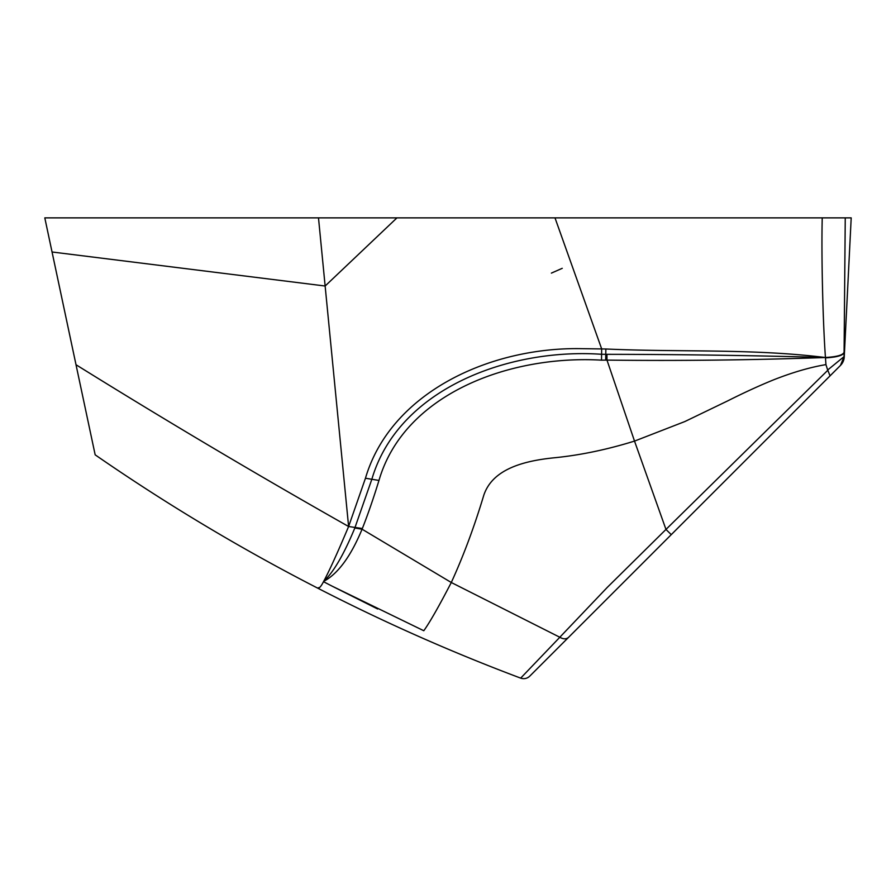 <?xml version="1.0" encoding="UTF-8"?>
<svg xmlns="http://www.w3.org/2000/svg" width="896" height="896" viewBox="0 0 896 896"><rect width="100%" height="100%" fill="white"/><g stroke="black" fill="none" stroke-linecap="round" stroke-linejoin="round"><path stroke-width="1.34" d="M324.778 580.787L324.778 580.776C338.643 572.891 351.075 555.699 362.074 529.2L362.342 528.517C367.898 514.472 373.442 498.445 378.974 480.435C404.23 393.434 510.261 354.827 601.518 360.158L606.984 360.102C680.12 360.954 752.886 360.091 825.283 357.515C753.536 355.477 680.758 354.413 606.928 354.323L601.429 354.278C509.365 347.917 398.586 388.293 371.874 479.181L354.827 528.002C344.165 553.773 334.051 571.312 324.475 580.597L323.501 581.694L331.979 586.085L423.797 630.739C429.789 622.384 438.962 606.301 451.293 582.501L362.074 529.2L354.827 528.002M551.387 273.112L562.24 268.318M825.283 357.515L825.283 357.515C752.058 348.41 678.765 352.363 605.853 348.992L581.672 348.667C490.818 346.886 390.891 391.955 365.456 478.24L348.611 526.512C337.467 552.922 329.101 571.312 323.512 581.683C320.981 586.656 318.987 588.773 317.531 588.056C240.509 548.486 166.387 504.078 95.166 454.832L76.014 364.739C165.67 420.482 256.536 474.41 348.611 526.512L325.136 286.014L52.046 251.989L76.014 364.739M529.782 676.122L568.523 637.392L529.782 676.122A8.646 8.646 0 0 1 520.677 678.126L559.832 637.258L451.293 582.501C463.411 556.024 474.242 526.938 483.784 495.264C492.005 470.624 519.982 461.283 553.627 457.845C579.678 455.314 606.637 449.736 634.514 441.09L606.984 360.102L606.928 354.323M520.677 678.126C451.214 652.042 383.499 622.014 317.531 588.056L319.704 587.406M559.81 637.246L607.23 587.44L665.974 529.435L634.514 441.101L684.858 421.546L727.91 400.781C744.016 392.672 759.17 385.717 773.394 379.926C792.557 372.366 810.074 367.27 825.944 364.616L825.44 357.493C822.886 322.392 821.274 255.136 822.237 217.874L396.95 217.874L325.136 286.014L318.494 217.874L44.8 217.874L52.046 251.989M81.558 390.824L50.926 246.702L81.558 390.824M559.832 637.258C563.304 639.285 566.205 639.33 568.523 637.392L671.261 534.643L665.974 529.435L827.758 370.306L825.944 364.616M814.677 391.238L821.296 384.619M735.683 470.232L671.72 534.195M597.251 608.664L590.173 615.731M571.446 634.458L621.634 584.282M671.261 534.643L830.054 375.85L827.702 369.981L844.043 356.619L844.077 352.587C843.125 355.443 836.931 357.213 825.496 357.885M554.994 217.874L601.664 348.891L601.518 360.158M396.95 217.874L318.494 217.874M844.077 352.576L845.253 217.874L851.2 217.874L844.245 356.922A12.97 12.97 0 0 1 844.099 358.344L843.998 358.893A12.97 12.97 0 0 1 840.459 365.445L825.138 380.778M840.459 365.445L844.043 356.619M844.077 352.195C843.125 355.062 836.909 356.832 825.451 357.493M844.346 321.966L845.253 217.874L822.237 217.874M331.979 586.085L377.619 608.966M778.646 427.258L675.17 530.734M652.534 553.381L621.645 584.27M833.392 365.333L827.702 369.981M845.253 217.874L851.2 217.874M362.342 528.517L348.611 526.512M605.853 348.992L605.685 360.114M365.456 478.24L378.974 480.435"/></g></svg>
